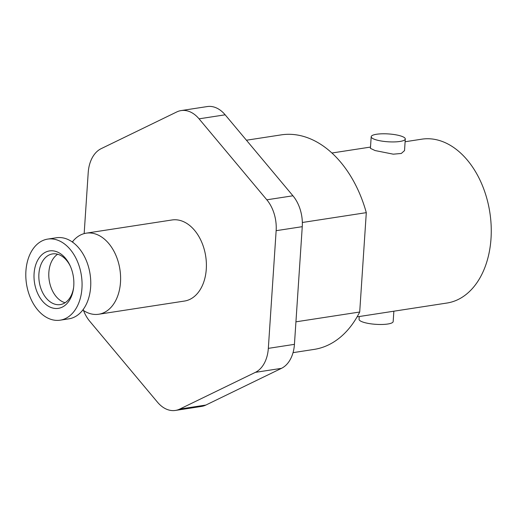 <?xml version="1.0" encoding="UTF-8"?>
<svg xmlns="http://www.w3.org/2000/svg" width="517" height="517" viewBox="0 0 517 517"><rect width="100%" height="100%" fill="white"/><g stroke="black" fill="none" stroke-linecap="round" stroke-linejoin="round"><path stroke-width="0.78" d="M175.412 410.433L201.527 406.42A32.629 22.082 -98.7 0 0 205.882 405.05L281.474 368.343A32.629 22.082 -98.7 0 0 294.438 344.348L302.258 226.672A32.629 22.082 -98.7 0 0 292.932 195.788L225.16 114.813A32.629 22.082 -98.7 0 0 207.233 106.567L181.124 110.58A32.629 22.082 81.3 0 1 199.051 118.832L266.824 199.808A32.629 22.082 81.3 0 1 276.143 230.685L268.329 348.368A32.629 22.082 81.3 0 1 255.366 372.363L179.774 409.07A32.629 22.082 81.3 0 1 175.412 410.433A32.629 22.082 81.3 0 1 157.485 402.187L89.712 321.212A32.629 22.082 81.3 0 1 83.508 310.51M84.161 233.613L88.207 172.652A32.629 22.082 81.3 0 1 101.17 148.657L176.762 111.95A32.629 22.082 81.3 0 1 181.124 110.58M98.715 314.246L184.504 301.049A41.017 27.763 -98.7 0 0 206.348 262.752A41.017 27.763 -98.7 0 0 180.911 220.681A41.017 27.763 81.3 0 0 172.032 219.971L86.236 233.167A41.017 27.763 81.3 0 1 95.122 233.878A41.017 27.763 -98.7 0 1 120.558 275.949A41.017 27.763 -98.7 0 1 98.715 314.246A41.017 27.763 -98.7 0 1 89.829 313.535A41.017 27.763 81.3 0 1 82.791 310.026M72.322 241.982A41.017 27.763 81.3 0 1 86.236 233.167M47.693 239.1L56.398 237.762A41.017 27.763 81.3 0 1 65.278 238.466A41.017 27.763 -98.7 0 1 77.039 246.034A41.017 27.763 -98.7 0 1 86.074 304.746A41.017 27.763 -98.7 0 1 68.871 318.84L60.166 320.178A41.017 27.763 -98.7 0 0 82.016 281.881A41.017 27.763 -98.7 0 0 56.579 239.81A41.017 27.763 81.3 0 0 47.693 239.1A41.017 27.763 81.3 0 0 25.85 277.396A41.017 27.763 81.3 0 0 51.286 319.467A41.017 27.763 -98.7 0 0 60.166 320.178M52.055 307.848A29.055 19.665 -98.7 0 0 73.543 288.176A29.055 19.665 -98.7 0 0 70.066 265.602A29.055 19.665 -98.7 0 0 55.804 251.424A29.055 19.665 81.3 0 0 34.09 273.512A29.055 19.665 81.3 0 0 52.055 307.848M70.364 266.261A25.637 17.352 -98.7 0 0 58.072 254.364A25.637 17.352 81.3 0 0 52.521 253.918A25.637 17.352 81.3 0 0 38.865 277.855A25.637 17.352 81.3 0 0 54.763 304.151A25.637 17.352 -98.7 0 0 60.315 304.591A25.637 17.352 -98.7 0 0 73.627 287.452M65.123 302.736A25.637 17.352 -98.7 0 1 64.709 302.619A25.637 17.352 81.3 0 1 49.173 280.065A25.637 17.352 81.3 0 1 57.658 254.241M293.042 352.652L314.136 349.402A108.525 73.459 81.3 0 0 359.703 312.016L295.937 321.826M246.428 140.223L281.132 134.885A108.525 73.459 81.3 0 1 366.301 212.649L302.342 222.491M359.703 312.016L366.301 212.649M357.098 316.856L447.005 303.027A82.888 56.107 -98.7 0 0 491.15 225.632A82.888 56.107 -98.7 0 0 439.747 140.611A82.888 56.107 81.3 0 0 421.801 139.176L405.115 141.748M371.193 136.727L370.418 148.347L375.096 150.557L393.282 154.176L401.302 153.465L404.527 150.609L405.296 138.995A17.093 3.929 -176.2 0 1 394.4 141.916A17.093 3.929 -176.2 0 1 375.807 139.771A17.093 3.929 -176.2 0 1 371.193 136.727A17.093 3.929 -176.2 0 1 382.089 133.8A17.093 3.929 -176.2 0 1 400.675 135.945A17.093 3.929 -176.2 0 1 405.296 138.995M393.857 311.202L393.172 321.548A17.093 3.929 -176.2 0 1 382.276 324.469A17.093 3.929 -176.2 0 1 363.684 322.324A17.093 3.929 -176.2 0 1 359.063 319.28L359.25 316.527M199.051 118.832L225.16 114.813M266.824 199.808L292.932 195.788M276.143 230.685L302.258 226.672M268.329 348.368L294.438 344.348M255.366 372.363L281.474 368.343M179.774 409.07L205.882 405.05M72.962 242.046L72.593 242.176M83.386 309.767L82.991 309.761M370.502 147.074L331.888 153.013"/></g></svg>
